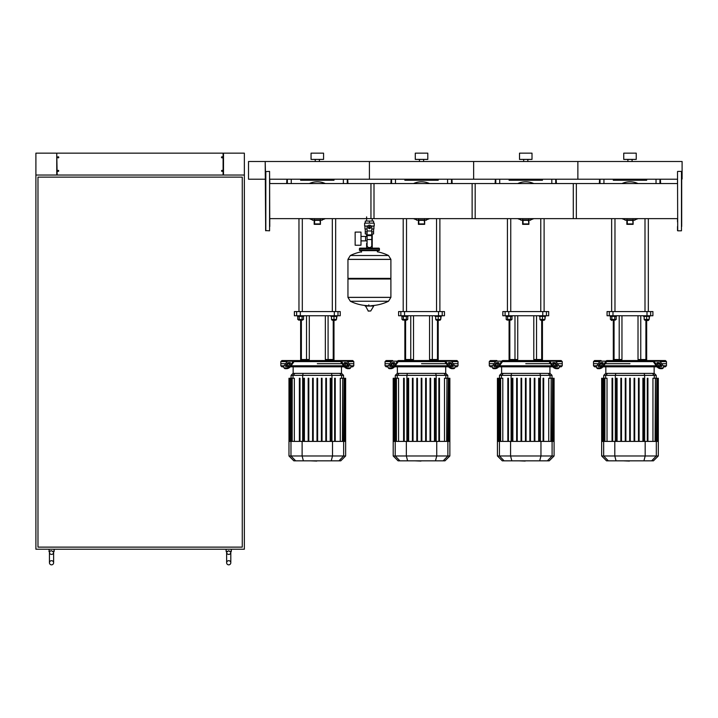 <?xml version="1.0" encoding="UTF-8"?>
<svg xmlns="http://www.w3.org/2000/svg" width="718" height="718" viewBox="0 0 718 718"><rect width="100%" height="100%" fill="white"/><g stroke="black" fill="none" stroke-linecap="round" stroke-linejoin="round"><path stroke-width="1.08" d="M221.997 171.387A0.521 0.521 0 0 1 221.997 170.354A0.521 0.521 0 0 1 222.571 170.875A0.521 0.521 0 0 1 221.997 171.387L221.997 170.354M222.095 170.354L222.095 171.387M221.997 156.802A0.521 0.521 0 0 0 221.997 157.843L221.997 156.802A0.521 0.521 0 0 1 222.095 156.802L222.095 157.843A0.521 0.521 0 0 1 221.997 157.843M222.095 157.843A0.521 0.521 0 0 0 222.571 157.323A0.521 0.521 0 0 0 222.095 156.802M58.257 171.387A0.521 0.521 0 0 0 58.257 170.354L58.257 171.387A0.521 0.521 0 0 1 58.149 171.387L58.149 170.354A0.521 0.521 0 0 1 58.257 170.354M58.149 170.354A0.521 0.521 0 0 0 58.149 171.387M58.257 156.802A0.521 0.521 0 0 1 58.257 157.843A0.521 0.521 0 0 1 57.682 157.323A0.521 0.521 0 0 1 58.257 156.802L58.257 157.843M58.149 157.843L58.149 156.802M223.504 153.158L223.504 175.039L244.353 175.039L244.353 549.216L35.9 549.216L35.9 175.039L56.749 175.039L56.749 153.158L57.162 175.039L223.092 175.039L223.092 153.158L244.353 153.158L244.353 175.039L35.9 175.039L35.9 153.158L56.749 153.158M57.162 153.158L223.092 153.158M228.719 560.677A2.082 2.082 0 0 0 226.637 562.759A2.082 2.082 0 0 0 228.719 564.842A2.082 2.082 0 0 0 230.801 562.759A2.082 2.082 0 0 0 228.719 560.677A2.082 2.082 0 0 0 226.637 562.759A2.082 2.082 0 0 0 228.719 564.842A2.082 2.082 0 0 0 230.801 562.759L230.801 552.339A2.082 2.082 0 0 1 228.719 554.422A2.082 2.082 0 0 1 226.637 552.205L228.719 550.733L230.801 552.205A2.082 2.082 0 0 1 230.801 552.339A2.082 2.082 0 0 0 230.801 552.205L230.281 551.298L230.801 552.205L231.322 551.298L231.322 549.216M228.719 554.422A2.082 2.082 0 0 1 226.637 552.339L226.637 562.759M51.534 560.677A2.082 2.082 0 0 0 49.452 562.759A2.082 2.082 0 0 0 51.534 564.842A2.082 2.082 0 0 0 53.617 562.759A2.082 2.082 0 0 0 51.534 560.677A2.082 2.082 0 0 0 49.452 562.759A2.082 2.082 0 0 0 51.534 564.842A2.082 2.082 0 0 0 53.617 562.759L53.617 552.339A2.082 2.082 0 0 1 51.534 554.422A2.082 2.082 0 0 1 49.452 552.205L49.964 551.298M51.534 554.422A2.082 2.082 0 0 1 49.452 552.339L49.452 562.759M48.932 549.216L49.452 552.205L48.932 551.298L51.534 550.733L53.617 552.205A2.082 2.082 0 0 1 53.617 552.339A2.082 2.082 0 0 0 53.617 552.205L53.096 551.298L53.617 552.205L54.137 551.298L54.137 549.216M227.157 551.298L226.116 551.298L226.116 549.216M37.982 547.125L37.982 177.122L242.271 177.122L242.271 547.125L37.982 547.125M370.955 218.64L370.955 183.557L475.181 183.557L475.181 218.64L372.229 218.64L372.229 221.054M372.229 233.978L372.229 243.357L371.771 243.357L372.229 243.357L372.229 248.15M366.62 216.881L366.62 221.054M366.62 233.978L366.62 236.446M367.077 243.357L366.62 243.357L367.077 243.357M360.992 240.889L367.077 240.889M360.992 236.446L365.579 236.446L365.579 240.889L365.579 236.446L367.077 236.446M355.15 238.672L355.15 245.233L360.992 245.233L360.992 232.102L355.15 232.102L355.15 238.672M367.589 226.053L364.627 226.053L364.627 223.136L374.213 223.136L374.213 226.053L371.26 226.053M373.593 228.979L373.593 231.896L371.771 231.896M368.585 227.516A0.835 0.835 0 0 0 369.42 228.351A0.835 0.835 0 0 0 370.255 227.516A0.835 0.835 0 0 0 369.42 226.682A0.835 0.835 0 0 0 368.585 227.516M368.801 227.516A0.628 0.628 0 0 1 369.42 226.888A0.628 0.628 0 0 1 370.048 227.516A0.628 0.628 0 0 1 369.42 228.144A0.628 0.628 0 0 1 368.801 227.516M370.461 228.118L369.42 228.719L368.379 228.118L368.379 226.915L369.42 226.314L370.461 226.915L370.461 228.118M371.771 239.534L371.771 245.439A2.082 2.082 0 0 1 369.68 247.53L369.16 247.53A2.082 2.082 0 0 1 367.077 245.439L367.077 239.534L371.771 239.534L371.771 227.516A2.342 2.342 0 0 0 369.42 225.174A2.342 2.342 0 0 0 367.077 227.516L367.077 239.534M367.077 233.978L365.274 233.978L365.256 231.896L367.077 231.896M373.575 231.896L373.575 233.978L371.771 233.978M367.077 228.979L364.941 228.979L364.941 226.053M373.907 226.053L373.907 228.979L371.771 228.979M365.274 223.136L365.274 221.054L373.575 221.054L373.575 223.136M369.42 223.136L369.42 221.054M390.897 259.351L347.952 259.351L390.897 259.413L347.952 259.413L347.952 278.378L390.897 278.378L390.897 259.351L388.51 255.518L350.339 255.518L388.51 255.518A43.152 43.152 0 0 0 377.345 251.803L377.345 250.654L378.799 250.654A0.628 0.628 0 0 0 379.427 250.026L379.427 248.778A0.628 0.628 0 0 0 378.799 248.15L360.041 248.15A0.628 0.628 0 0 0 359.413 248.778L379.427 248.778M361.504 252.117L361.504 250.654L360.041 250.654L378.799 250.654M390.269 278.378L390.897 279.006L390.897 297.351L347.952 297.351L390.897 297.351L388.51 301.237L369.42 301.237L388.51 301.237A43.152 43.152 0 0 1 371.547 305.635M390.897 279.006L347.952 279.006L347.952 297.405L390.897 297.405M367.302 305.635A43.152 43.152 0 0 1 350.339 301.237L369.42 301.237M368.801 304.854L368.801 305.635M365.345 305.635L368.316 311.109L370.748 310.975L373.719 306.03L365.345 305.635M347.952 279.006L348.58 278.378M366.62 248.15L366.62 243.357M360.669 248.778A0.628 0.628 0 0 0 360.041 248.15M378.18 248.778A0.628 0.628 0 0 1 378.799 248.15M379.427 250.026L359.413 250.026A0.628 0.628 0 0 0 360.041 250.654M265.193 179.213L248.518 179.213L248.518 161.496L265.193 161.496L265.615 178.585M677.514 171.602L677.72 230.801L677.514 171.602M681.472 171.396L681.472 230.801L681.472 171.396L677.72 171.396M681.687 226.502L681.687 193.151M681.687 189.229L681.687 180.281M681.687 223.612L681.687 178.585M681.687 177.992L681.687 175.695M677.514 180.281L677.514 183.557L573.287 183.557L573.287 218.64L677.514 218.64L677.514 221.916M677.514 226.502L677.514 230.595M269.78 226.502L269.573 171.396L269.573 230.801L265.615 230.595L265.615 171.602L269.573 171.396M265.615 223.612L265.193 161.496L682.1 161.496L682.1 179.006M576.348 183.557L576.348 218.64L472.121 218.64L472.121 183.557L576.348 183.557M269.78 180.281L269.78 183.557L374.006 183.557L374.006 218.64L269.78 218.64L269.78 221.916M621.985 183.557A19.278 19.278 0 0 1 629.991 181.816A19.278 19.278 0 0 0 621.985 183.557A19.278 19.278 0 0 1 637.997 183.557M621.985 218.64A19.278 19.278 0 0 0 624.983 219.717A19.278 19.278 0 0 1 621.985 218.64M634.99 219.717A19.278 19.278 0 0 0 637.997 218.64M632.693 223.926L627.281 223.926L627.281 220.336L632.693 220.336L633.114 224.339L633.114 219.914L632.693 220.336M626.859 218.64L626.859 224.339L627.281 223.926M626.859 224.339L633.114 224.339M633.114 218.64L633.114 219.914L626.859 219.914L627.281 220.336M626.859 220.175L625.091 220.175L626.859 220.175M633.114 220.175L634.883 220.175L633.114 220.175M517.759 183.557A19.278 19.278 0 0 1 525.764 181.816A19.278 19.278 0 0 0 517.759 183.557A19.278 19.278 0 0 1 533.77 183.557M517.759 218.64A19.278 19.278 0 0 0 520.756 219.717A19.278 19.278 0 0 1 517.759 218.64M530.764 219.717A19.278 19.278 0 0 0 533.77 218.64M528.466 223.926L523.054 223.926L523.054 220.336L528.466 220.336L528.888 224.339L528.888 219.914L528.466 220.336M522.632 218.64L522.632 224.339L523.054 223.926M522.632 224.339L528.888 224.339M528.888 218.64L528.888 219.914L522.632 219.914L523.054 220.336M522.632 220.175L520.864 220.175L522.632 220.175M528.888 220.175L530.656 220.175L528.888 220.175M429.543 183.557A19.278 19.278 0 0 0 413.532 183.557A19.278 19.278 0 0 1 421.538 181.816M413.532 218.64A19.278 19.278 0 0 0 416.53 219.717A19.278 19.278 0 0 1 413.532 218.64M426.537 219.717A19.278 19.278 0 0 0 429.543 218.64M424.248 223.926L418.827 223.926L418.827 220.336L424.248 220.336L424.661 224.339L424.661 219.914L424.248 220.336M418.406 218.64L418.406 224.339L418.827 223.926M418.406 224.339L424.661 224.339M424.661 218.64L424.661 219.914L418.406 219.914L418.827 220.336M418.406 220.175L416.637 220.175L418.406 220.175M424.661 220.175L426.438 220.175L424.661 220.175M325.317 218.64A19.278 19.278 0 0 1 322.31 219.717A19.278 19.278 0 0 0 325.317 218.64M317.311 181.816A19.278 19.278 0 0 1 325.317 183.557A19.278 19.278 0 0 0 309.305 183.557A19.278 19.278 0 0 1 317.311 181.816M309.305 218.64A19.278 19.278 0 0 0 312.303 219.717A19.278 19.278 0 0 1 309.305 218.64M320.022 223.926L314.601 223.926L314.601 220.336L320.022 220.336L320.434 224.339L320.434 219.914L320.022 220.336M314.179 218.64L314.179 224.339L314.601 223.926M314.179 224.339L320.434 224.339M320.434 218.64L320.434 219.914L314.179 219.914L314.601 220.336M314.179 220.175L312.411 220.175L314.179 220.175M320.434 220.175L322.211 220.175L320.434 220.175M265.615 226.502L265.615 230.595M636.642 460.83L633.222 460.83M632.881 460.83L630.942 460.83M629.417 460.83L630.7 460.83M629.417 461.082L623.08 460.83M532.415 460.83L529.004 460.83M528.654 460.83L526.716 460.83M525.19 460.83L526.473 460.83M525.19 461.082L518.854 460.83M428.188 460.83L424.778 460.83M424.428 460.83L422.489 460.83M420.972 460.83L422.247 460.83M420.972 461.082L414.627 460.83M323.962 460.83L320.551 460.83M320.201 460.83L318.262 460.83M316.746 460.83L318.02 460.83M316.746 461.082L310.409 460.83M660.201 361.603L666.466 361.603L666.466 363.694L661.682 363.694L666.466 363.694L666.466 365.776L663.154 365.776M607.311 361.603L607.015 361.603A1.041 0.736 90 0 0 606.495 361.908L603.273 366.458L602.752 365.722L605.974 361.172A2.082 1.472 -90 0 1 607.015 360.562L608.047 360.562L607.311 361.603L652.662 361.603L651.926 360.562L665.424 360.562L666.466 361.603M629.991 363.694L605.238 363.694L629.991 363.694M657.257 363.694L659.025 363.694L657.257 363.694M657.257 362.644L658.729 362.644A1.041 0.521 -144.7 0 1 659.986 363.389L661.637 365.722A1.041 0.521 -144.7 0 1 661.754 366.324A1.041 0.521 -144.7 0 1 661.422 366.458L659.95 366.458A1.041 0.521 -144.7 0 1 658.693 365.722L657.042 363.389A1.041 0.521 -144.7 0 1 656.925 362.787A1.041 0.521 -144.7 0 1 657.257 362.644L656.907 363.137M661.637 365.722L661.116 366.458L659.465 364.125A1.041 0.521 35.3 0 0 658.209 363.389L657.042 363.389M601.244 362.644L602.716 362.644A1.041 0.521 144.7 0 1 603.048 362.787A1.041 0.521 144.7 0 1 602.932 363.389L601.765 363.389A1.041 0.521 -35.3 0 0 600.508 364.125L598.857 366.458L598.336 365.722L599.988 363.389A1.041 0.521 144.7 0 1 601.244 362.644L601.765 363.389M602.932 363.389L601.28 365.722A1.041 0.521 144.7 0 1 600.024 366.458L598.552 366.458A1.041 0.521 144.7 0 1 598.22 366.324A1.041 0.521 144.7 0 1 598.336 365.722M652.958 361.603A1.041 0.736 -90 0 1 653.479 361.908A1.041 0.736 -90 0 0 652.958 361.603L652.662 361.603M656.701 366.458A3.123 1.562 35.3 0 0 660.47 368.666L661.942 368.666A3.123 1.562 35.3 0 0 662.938 368.262L663.459 367.526A3.123 1.562 -144.7 0 0 663.118 365.722L659.896 361.172A2.082 1.472 -90 0 0 658.855 360.562L652.958 360.562A2.082 1.472 90 0 1 653.999 361.172L657.221 365.722L656.701 366.458L653.479 361.908M660.47 368.666L660.991 367.93A3.123 1.562 -144.7 0 1 657.221 365.722M660.991 367.93L662.463 367.93L661.942 368.666M662.938 368.262L663.459 367.526A3.123 1.562 -144.7 0 1 662.463 367.93M596.82 365.776L593.508 365.776L593.508 363.694L598.3 363.694L593.508 363.694L593.508 361.603L594.549 360.562L601.119 360.562A2.082 1.472 90 0 0 600.077 361.172L596.855 365.722A3.123 1.562 144.7 0 0 596.514 367.526L597.035 368.262A3.123 1.562 -35.3 0 0 598.031 368.666L599.503 368.666A3.123 1.562 -35.3 0 0 603.273 366.458M598.031 368.666L597.511 367.93A3.123 1.562 144.7 0 1 596.514 367.526L597.035 368.262M597.511 367.93L598.983 367.93L599.503 368.666M602.752 365.722A3.123 1.562 144.7 0 1 598.983 367.93M651.926 360.562L608.047 360.562M593.508 361.603L599.772 361.603M600.957 363.694L602.716 363.694L600.957 363.694M660.632 365.776L658.729 365.776M656.216 365.776L603.757 365.776M601.244 365.776L599.342 365.776M593.508 365.776L594.549 366.817L596.38 366.817M602.994 366.817L656.979 366.817M663.603 366.817L665.424 366.817L666.466 365.776M607.545 373.405L605.687 373.405L603.739 375.343L656.234 375.343L654.286 373.405L607.545 373.405L605.669 375.343L605.669 378.26M630.296 378.26L630.296 441.399L630.296 378.26L629.677 378.26L629.677 441.399M638.49 378.26L638.49 441.399L638.49 378.26L639.11 378.26L639.11 441.399L639.11 378.26M604.87 441.399L604.87 378.26L607.024 378.26L607.024 441.399M617.076 441.399L617.076 378.26L616.457 378.26L616.457 441.399M612.05 441.399L612.05 378.26L612.669 378.26L612.669 441.399M625.89 441.399L625.89 378.26L625.27 378.26L625.27 441.399M621.483 441.399L621.483 378.26L620.864 378.26L620.864 441.399M658.316 455.975L601.657 455.975L606.513 460.83L653.461 460.83L658.316 455.975L658.316 441.399L601.657 441.399L601.657 378.26M602.635 441.399L602.635 378.26L603.488 378.26L603.174 441.399M602.142 441.399L602.142 378.26L602.33 441.399M604.556 441.399L604.556 378.26L603.488 378.26L603.488 441.399M634.703 441.399L634.703 378.26L634.084 378.26L634.084 441.399M647.923 441.399L647.923 378.26L647.304 378.26L647.304 441.399M643.516 441.399L643.516 378.26L642.897 378.26L642.897 441.399M652.949 441.399L652.949 378.26L656.799 378.26L656.494 441.399M655.417 441.399L655.417 378.26L655.103 441.399M656.799 441.399L656.799 378.26L658.146 378.26L657.841 441.399M657.652 441.399L657.652 378.26L657.338 441.399M658.146 378.26L658.146 441.399M555.974 361.603L562.239 361.603L562.239 363.694L557.455 363.694L562.239 363.694L562.239 365.776L558.927 365.776M503.085 361.603L502.788 361.603A1.041 0.736 90 0 0 502.268 361.908L499.055 366.458L498.525 365.722L501.747 361.172A2.082 1.472 -90 0 1 502.788 360.562L503.83 360.562L503.085 361.603L548.435 361.603L547.699 360.562L561.198 360.562L562.239 361.603M525.764 363.694L550.518 363.694L525.764 363.694M553.031 363.694L554.799 363.694L553.031 363.694M553.031 362.644L554.502 362.644A1.041 0.521 -144.7 0 1 555.759 363.389L557.41 365.722A1.041 0.521 -144.7 0 1 557.527 366.324A1.041 0.521 -144.7 0 1 557.195 366.458L555.723 366.458A1.041 0.521 -144.7 0 1 554.467 365.722L552.815 363.389A1.041 0.521 -144.7 0 1 552.698 362.787A1.041 0.521 -144.7 0 1 553.031 362.644L552.68 363.137M557.41 365.722L556.89 366.458L555.238 364.125A1.041 0.521 35.3 0 0 553.982 363.389L552.815 363.389M497.018 362.644L498.489 362.644A1.041 0.521 144.7 0 1 498.822 362.787A1.041 0.521 144.7 0 1 498.705 363.389L497.538 363.389A1.041 0.521 -35.3 0 0 496.282 364.125L494.63 366.458L494.11 365.722L495.761 363.389A1.041 0.521 144.7 0 1 497.018 362.644L497.538 363.389M498.705 363.389L497.053 365.722A1.041 0.521 144.7 0 1 495.797 366.458L494.325 366.458A1.041 0.521 144.7 0 1 493.993 366.324A1.041 0.521 144.7 0 1 494.11 365.722M548.731 361.603A1.041 0.736 -90 0 1 549.252 361.908A1.041 0.736 -90 0 0 548.731 361.603L548.435 361.603M552.474 366.458A3.123 1.562 35.3 0 0 556.244 368.666L557.724 368.666A3.123 1.562 35.3 0 0 558.712 368.262L559.232 367.526A3.123 1.562 -144.7 0 0 558.891 365.722L555.669 361.172A2.082 1.472 -90 0 0 554.628 360.562L548.731 360.562A2.082 1.472 90 0 1 549.773 361.172L552.995 365.722L552.474 366.458L549.252 361.908M556.244 368.666L556.764 367.93A3.123 1.562 -144.7 0 1 552.995 365.722M556.764 367.93L558.245 367.93L557.724 368.666M558.712 368.262L559.232 367.526A3.123 1.562 -144.7 0 1 558.245 367.93M492.602 365.776L489.281 365.776L489.281 363.694L494.074 363.694L489.281 363.694L489.281 361.603L490.322 360.562L496.892 360.562A2.082 1.472 90 0 0 495.851 361.172L492.638 365.722A3.123 1.562 144.7 0 0 492.288 367.526L492.817 368.262A3.123 1.562 -35.3 0 0 493.805 368.666L495.276 368.666A3.123 1.562 -35.3 0 0 499.055 366.458M493.805 368.666L493.284 367.93A3.123 1.562 144.7 0 1 492.288 367.526L492.817 368.262M493.284 367.93L494.756 367.93L495.276 368.666M498.525 365.722A3.123 1.562 144.7 0 1 494.756 367.93M547.699 360.562L503.83 360.562M489.281 361.603L495.546 361.603M496.73 363.694L498.489 363.694L496.73 363.694M556.405 365.776L554.502 365.776M551.989 365.776L499.531 365.776M497.018 365.776L495.115 365.776M489.281 365.776L490.322 366.817L492.153 366.817M498.768 366.817L552.752 366.817M559.376 366.817L561.198 366.817L562.239 365.776M503.318 373.405L501.46 373.405L499.522 375.343L552.007 375.343L550.06 373.405L503.318 373.405L501.442 375.343L501.442 378.26M529.857 378.26L529.857 441.399L529.857 378.26L530.476 378.26L530.476 441.399L530.476 378.26M534.264 378.26L534.264 441.399L534.264 378.26L534.883 378.26L534.883 441.399L534.883 378.26M500.643 441.399L500.643 378.26L502.797 378.26L502.797 441.399M512.858 441.399L512.858 378.26L512.23 378.26L512.23 441.399M507.823 441.399L507.823 378.26L508.452 378.26L508.452 441.399M521.663 441.399L521.663 378.26L521.044 378.26L521.044 441.399M517.256 441.399L517.256 378.26L516.637 378.26L516.637 441.399M525.45 441.399L525.45 378.26L526.07 378.26L526.07 441.399M554.09 455.975L497.43 455.975L502.286 460.83L549.234 460.83L554.09 455.975L554.09 441.399L497.43 441.399L497.43 378.26M498.409 441.399L498.409 378.26L499.261 378.26L498.947 441.399M497.915 441.399L497.915 378.26L498.104 441.399M500.329 441.399L500.329 378.26L499.261 378.26L499.261 441.399M543.697 441.399L543.697 378.26L543.077 378.26L543.077 441.399L543.077 378.26M539.29 441.399L539.29 378.26L538.671 378.26L538.671 441.399M548.723 441.399L548.723 378.26L552.573 378.26L552.268 441.399M551.191 441.399L551.191 378.26L550.877 441.399M552.573 441.399L552.573 378.26L553.928 378.26L553.614 441.399M553.425 441.399L553.425 378.26L553.111 441.399M553.928 378.26L553.928 441.399M451.748 361.603L458.012 361.603L458.012 363.694L453.229 363.694L458.012 363.694L458.012 365.776L454.7 365.776M398.858 361.603L398.562 361.603A1.041 0.736 90 0 0 398.041 361.908L394.828 366.458L394.308 365.722L397.521 361.172A2.082 1.472 -90 0 1 398.562 360.562L399.603 360.562L398.858 361.603L444.209 361.603L443.473 360.562L444.505 360.562A2.082 1.472 90 0 1 445.555 361.172L448.768 365.722L448.247 366.458L445.025 361.908A1.041 0.736 -90 0 0 444.505 361.603A1.041 0.736 -90 0 1 445.025 361.908M421.538 363.694L446.291 363.694L421.538 363.694M448.804 363.694L450.572 363.694L448.804 363.694M448.804 362.644L450.276 362.644A1.041 0.521 -144.7 0 1 451.532 363.389L453.193 365.722A1.041 0.521 -144.7 0 1 453.3 366.324A1.041 0.521 -144.7 0 1 452.977 366.458L451.496 366.458A1.041 0.521 -144.7 0 1 450.24 365.722L448.588 363.389A1.041 0.521 -144.7 0 1 448.472 362.787A1.041 0.521 -144.7 0 1 448.804 362.644L448.454 363.137M453.193 365.722L452.672 366.458L451.012 364.125A1.041 0.521 35.3 0 0 449.755 363.389L448.588 363.389M392.791 362.644L394.263 362.644A1.041 0.521 144.7 0 1 394.595 362.787A1.041 0.521 144.7 0 1 394.487 363.389L393.311 363.389A1.041 0.521 -35.3 0 0 392.055 364.125L390.404 366.458L389.883 365.722L391.534 363.389A1.041 0.521 144.7 0 1 392.791 362.644L393.311 363.389M394.487 363.389L392.827 365.722A1.041 0.521 144.7 0 1 391.57 366.458L390.098 366.458A1.041 0.521 144.7 0 1 389.766 366.324A1.041 0.521 144.7 0 1 389.883 365.722M454.485 368.262L455.006 367.526A3.123 1.562 -144.7 0 1 454.018 367.93L453.498 368.666A3.123 1.562 35.3 0 0 454.485 368.262L455.006 367.526A3.123 1.562 -144.7 0 0 454.665 365.722L451.442 361.172A2.082 1.472 -90 0 0 450.401 360.562L444.505 360.562M448.247 366.458A3.123 1.562 35.3 0 0 452.017 368.666L452.537 367.93A3.123 1.562 -144.7 0 1 448.768 365.722M452.537 367.93L454.018 367.93M452.017 368.666L453.498 368.666M388.375 365.776L385.054 365.776L385.054 363.694L389.847 363.694L385.054 363.694L385.054 361.603L386.096 360.562L392.665 360.562A2.082 1.472 90 0 0 391.624 361.172L388.411 365.722A3.123 1.562 144.7 0 0 388.07 367.526L388.591 368.262A3.123 1.562 -35.3 0 0 389.578 368.666L391.05 368.666A3.123 1.562 -35.3 0 0 394.828 366.458M389.578 368.666L389.057 367.93A3.123 1.562 144.7 0 1 388.07 367.526M389.057 367.93L390.529 367.93L391.05 368.666M394.308 365.722A3.123 1.562 144.7 0 1 390.529 367.93M443.473 360.562L399.603 360.562M458.012 361.603L456.971 360.562L449.369 360.562M385.054 361.603L391.319 361.603M392.504 363.694L394.263 363.694L392.504 363.694M452.187 365.776L450.276 365.776M447.763 365.776L395.313 365.776M392.791 365.776L390.888 365.776M385.054 365.776L386.096 366.817L387.926 366.817M394.541 366.817L448.526 366.817M455.149 366.817L456.971 366.817L458.012 365.776M399.091 373.405L397.233 373.405L395.295 375.343L447.781 375.343L445.833 373.405L399.091 373.405L397.216 375.343L397.216 378.26M421.852 378.26L421.852 441.399L421.852 378.26L421.224 378.26L421.224 441.399M425.63 378.26L425.63 441.399L425.63 378.26L426.259 378.26L426.259 441.399M430.665 378.26L430.665 441.399L430.665 378.26L430.037 378.26L430.037 441.399M434.444 378.26L434.444 441.399L434.444 378.26L435.072 378.26L435.072 441.399L435.072 378.26M396.417 441.399L396.417 378.26L398.571 378.26L398.571 441.399M408.632 441.399L408.632 378.26L408.004 378.26L408.004 441.399M403.597 441.399L403.597 378.26L404.225 378.26L404.225 441.399M417.445 441.399L417.445 378.26L416.817 378.26L416.817 441.399M413.038 441.399L413.038 378.26L412.41 378.26L412.41 441.399M449.863 455.975L393.204 455.975L398.068 460.83L445.007 460.83L449.863 455.975L449.863 441.399L393.204 441.399L393.204 378.26M394.191 441.399L394.191 378.26L395.035 378.26L394.721 441.399M393.688 441.399L393.688 378.26L393.877 441.399M396.103 441.399L396.103 378.26L395.035 378.26L395.035 441.399M439.479 441.399L439.479 378.26L438.851 378.26L438.851 441.399L438.851 378.26M444.496 441.399L444.496 378.26L448.355 378.26L448.041 441.399M446.964 441.399L446.964 378.26L446.65 441.399M448.355 441.399L448.355 378.26L449.701 378.26L449.387 441.399M449.199 441.399L449.199 378.26L448.885 441.399M449.701 378.26L449.701 441.399M347.53 361.603L353.786 361.603L353.786 363.694L349.002 363.694L353.786 363.694L353.786 365.776L350.474 365.776M294.631 361.603L294.335 361.603A1.041 0.736 90 0 0 293.815 361.908L290.602 366.458L290.081 365.722L293.294 361.172A2.082 1.472 -90 0 1 294.335 360.562L295.376 360.562L294.631 361.603L339.991 361.603L339.246 360.562L352.744 360.562L353.786 361.603M317.311 363.694L342.064 363.694L317.311 363.694M344.577 363.694L346.345 363.694L344.577 363.694M344.577 362.644L346.049 362.644A1.041 0.521 -144.7 0 1 347.315 363.389L348.966 365.722A1.041 0.521 -144.7 0 1 349.074 366.324A1.041 0.521 -144.7 0 1 348.751 366.458L347.27 366.458A1.041 0.521 -144.7 0 1 346.013 365.722L344.362 363.389A1.041 0.521 -144.7 0 1 344.245 362.787A1.041 0.521 -144.7 0 1 344.577 362.644L344.227 363.137M348.966 365.722L348.445 366.458L346.785 364.125A1.041 0.521 35.3 0 0 345.529 363.389L344.362 363.389M288.564 362.644L290.045 362.644A1.041 0.521 144.7 0 1 290.368 362.787A1.041 0.521 144.7 0 1 290.26 363.389L289.085 363.389A1.041 0.521 -35.3 0 0 287.828 364.125L286.177 366.458L285.656 365.722L287.308 363.389A1.041 0.521 144.7 0 1 288.564 362.644L289.085 363.389M290.26 363.389L288.6 365.722A1.041 0.521 144.7 0 1 287.344 366.458L285.872 366.458A1.041 0.521 144.7 0 1 285.54 366.324A1.041 0.521 144.7 0 1 285.656 365.722M340.287 361.603A1.041 0.736 -90 0 1 340.808 361.908A1.041 0.736 -90 0 0 340.287 361.603L339.991 361.603M350.258 368.262L350.779 367.526A3.123 1.562 -144.7 0 1 349.792 367.93L349.271 368.666A3.123 1.562 35.3 0 0 350.258 368.262L350.779 367.526A3.123 1.562 -144.7 0 0 350.438 365.722L347.225 361.172A2.082 1.472 -90 0 0 346.175 360.562L340.287 360.562A2.082 1.472 90 0 1 341.328 361.172L344.541 365.722L344.021 366.458L340.808 361.908M344.021 366.458A3.123 1.562 35.3 0 0 347.79 368.666L348.32 367.93A3.123 1.562 -144.7 0 1 344.541 365.722M348.32 367.93L349.792 367.93M347.79 368.666L349.271 368.666M294.335 360.562L288.439 360.562A2.082 1.472 90 0 0 287.397 361.172L284.184 365.722A3.123 1.562 144.7 0 0 283.843 367.526L284.364 368.262A3.123 1.562 -35.3 0 0 285.351 368.666L286.823 368.666A3.123 1.562 -35.3 0 0 290.602 366.458M285.351 368.666L284.831 367.93A3.123 1.562 144.7 0 1 283.843 367.526L284.364 368.262M284.831 367.93L286.303 367.93L286.823 368.666M290.081 365.722A3.123 1.562 144.7 0 1 286.303 367.93M289.48 360.562L281.869 360.562L280.828 361.603L287.092 361.603M339.246 360.562L295.376 360.562M284.149 365.776L280.828 365.776L280.828 363.694L285.62 363.694L280.828 363.694L280.828 361.603M288.277 363.694L290.045 363.694L288.277 363.694M347.961 365.776L346.058 365.776M343.536 365.776L291.086 365.776M288.564 365.776L286.661 365.776M280.828 365.776L281.869 366.817L283.7 366.817M290.314 366.817L344.299 366.817M350.923 366.817L352.744 366.817L353.786 365.776M294.865 373.405L293.007 373.405L291.068 375.343L343.554 375.343L341.615 373.405L294.865 373.405L292.989 375.343L292.989 378.26M292.19 441.399L292.19 378.26L294.344 378.26L294.344 441.399M304.405 441.399L304.405 378.26L303.777 378.26L303.777 441.399M299.37 441.399L299.37 378.26L299.998 378.26L299.998 441.399M313.219 441.399L313.219 378.26L312.59 378.26L312.59 441.399M308.812 441.399L308.812 378.26L308.184 378.26L308.184 441.399M316.997 441.399L316.997 378.26L317.625 378.26L317.625 441.399M345.636 455.975L288.977 455.975L293.841 460.83L340.781 460.83L345.636 455.975L345.636 441.399L288.977 441.399L288.977 378.26M289.964 441.399L289.964 378.26L290.808 378.26L290.494 441.399M289.462 441.399L289.462 378.26L289.65 441.399M291.876 441.399L291.876 378.26L290.808 378.26L290.808 441.399M326.439 441.399L326.439 378.26L325.81 378.26L325.81 441.399M322.032 441.399L322.032 378.26L321.404 378.26L321.404 441.399M335.252 441.399L335.252 378.26L334.624 378.26L334.624 441.399M330.845 441.399L330.845 378.26L330.217 378.26L330.217 441.399M340.269 441.399L340.269 378.26L344.128 378.26L343.814 441.399M342.737 441.399L342.737 378.26L342.432 441.399M344.128 441.399L344.128 378.26L345.475 378.26L345.161 441.399M344.972 441.399L344.972 378.26L344.658 441.399M345.475 378.26L345.475 441.399M619.203 360.562L619.203 359.521L621.959 359.521L621.959 315.749L621.959 359.521L613.307 359.521L613.307 320.497M646.667 360.562L646.667 359.521L638.015 359.521L638.015 315.749L638.015 359.521L640.77 359.521L640.77 315.749M514.985 360.562L514.985 359.521L517.732 359.521L517.732 315.749L517.732 359.521L509.089 359.521L509.089 320.497M542.44 360.562L542.44 359.521L533.788 359.521L533.788 315.749L533.788 359.521L536.543 359.521L536.543 315.749M410.759 360.562L410.759 359.521L413.514 359.521L413.514 315.749L413.514 359.521L404.862 359.521L404.862 320.497M438.213 360.562L438.213 359.521L429.561 359.521L429.561 315.749L429.561 359.521L432.317 359.521L432.317 315.749M306.532 360.562L306.532 359.521L309.287 359.521L309.287 315.749L309.287 359.521L300.636 359.521L300.636 320.497M333.987 360.562L333.987 359.521L325.335 359.521L325.335 315.749L325.335 359.521L328.09 359.521L328.09 315.749M619.203 315.749L619.203 359.521L613.307 359.521L613.307 360.562M648.749 319.456L648.749 320.084L644.576 320.084L646.667 320.497L646.667 359.521L640.77 359.521L640.77 360.562M646.99 315.749L650.661 315.749L650.661 311.576L646.99 311.576L646.99 315.749L612.984 315.749L612.984 311.576L646.99 311.576M650.661 311.576L652.913 311.576L652.913 315.749L650.661 315.749M609.313 315.749L607.06 315.749L607.06 311.576L609.313 311.576L609.313 315.749L612.984 315.749M612.984 311.576L609.313 311.576M514.985 315.749L514.985 359.521L509.089 359.521L509.089 360.562M544.522 319.456L544.522 320.084L540.349 320.084L542.44 320.497L542.44 359.521L536.543 359.521L536.543 360.562M542.763 315.749L546.434 315.749L546.434 311.576L542.763 311.576L542.763 315.749L508.757 315.749L508.757 311.576L542.763 311.576M546.434 311.576L548.687 311.576L548.687 315.749L546.434 315.749M505.086 315.749L502.833 315.749L502.833 311.576L505.086 311.576L505.086 315.749L508.757 315.749M508.757 311.576L505.086 311.576M410.759 315.749L410.759 359.521L404.862 359.521L404.862 360.562M440.296 319.456L440.296 320.084L436.131 320.084L438.213 320.497L438.213 359.521L432.317 359.521L432.317 360.562M438.536 315.749L442.207 315.749L442.207 311.576L438.536 311.576L438.536 315.749L404.53 315.749L404.53 311.576L438.536 311.576M442.207 311.576L444.469 311.576L444.469 315.749L442.207 315.749M400.859 315.749L398.607 315.749L398.607 311.576L400.859 311.576L400.859 315.749L404.53 315.749M404.53 311.576L400.859 311.576M306.532 315.749L306.532 359.521L300.636 359.521L300.636 360.562M336.069 319.456L336.069 320.084L331.904 320.084L333.987 320.497L333.987 359.521L328.09 359.521L328.09 360.562M334.31 315.749L337.981 315.749L337.981 311.576L334.31 311.576L334.31 315.749L300.312 315.749L300.312 311.576L334.31 311.576M337.981 311.576L340.242 311.576L340.242 315.749L337.981 315.749M296.642 315.749L294.38 315.749L294.38 311.576L296.642 311.576L296.642 315.749L300.312 315.749M300.312 311.576L296.642 311.576M649.162 316.369L649.162 319.456L649.548 316.369M611.646 218.64L611.646 311.576M614.976 218.64L614.976 311.576M616.439 315.749L616.439 316.369L610.183 316.369L610.183 315.749M615.398 319.456L615.398 320.084L611.224 320.084L611.224 319.456M611.646 320.497L611.224 320.084L615.398 320.084M611.871 316.369L611.871 319.456L616.197 319.456L616.197 316.369M614.752 316.369L614.752 319.456M610.426 316.369L610.426 319.456L611.871 319.456M643.534 315.749L643.534 316.369L649.79 316.369L649.79 315.749M646.667 320.497L648.327 320.497M644.163 316.369L644.163 319.456L649.162 319.456M646.667 316.369L646.667 319.456M544.935 316.369L544.935 319.456L545.33 316.369M507.42 218.64L507.42 311.576M510.749 218.64L510.749 311.576M512.212 315.749L512.212 316.369L505.957 316.369L505.957 315.749M511.171 319.456L511.171 320.084L506.998 320.084L506.998 319.456M506.998 320.084L511.171 320.084M507.644 316.369L507.644 319.456L511.97 319.456L511.97 316.369M510.525 316.369L510.525 319.456M506.199 316.369L506.199 319.456L507.644 319.456M539.308 315.749L539.308 316.369L545.563 316.369L545.563 315.749M542.44 320.497L544.522 320.084M539.936 316.369L539.936 319.456L544.935 319.456M542.44 316.369L542.44 319.456M440.717 316.369L440.717 319.456L441.103 316.369M403.193 218.64L403.193 311.576M406.523 218.64L406.523 311.576M407.986 315.749L407.986 316.369L401.73 316.369L401.73 315.749M406.944 319.456L406.944 320.084L402.771 320.084L402.771 319.456M402.771 320.084L406.944 320.084M403.417 316.369L403.417 319.456L407.752 319.456L407.752 316.369M406.307 316.369L406.307 319.456M401.972 316.369L401.972 319.456L403.417 319.456M435.081 315.749L435.081 316.369L441.337 316.369L441.337 315.749M438.213 320.497L440.296 320.084M435.709 316.369L435.709 319.456L440.717 319.456M438.213 316.369L438.213 319.456M336.491 316.369L336.491 319.456L336.877 316.369M298.966 218.64L298.966 311.576M302.305 218.64L302.305 311.576M303.759 315.749L303.759 316.369L297.503 316.369L297.503 315.749M302.718 319.456L302.718 320.084L298.553 320.084L298.553 319.456M298.553 320.084L302.718 320.084M299.191 316.369L299.191 319.456L303.526 319.456L303.526 316.369M302.081 316.369L302.081 319.456M297.746 316.369L297.746 319.456L299.191 319.456M330.863 315.749L330.863 316.369L337.11 316.369L337.11 315.749M333.987 320.497L336.069 320.084M331.483 316.369L331.483 319.456L336.491 319.456M333.987 316.369L333.987 319.456M599.342 183.557L599.593 179.213M660.38 179.213L660.632 183.557M613.307 179.213L613.307 180.254L646.667 180.254L646.667 179.213M495.115 183.557L495.366 179.213M556.154 179.213L556.405 183.557M509.089 179.213L509.089 180.254L542.44 180.254L542.44 179.213M390.897 183.557L391.139 179.213M451.927 179.213L452.178 183.557M404.862 179.213L404.862 180.254L438.213 180.254L438.213 179.213M286.67 183.557L286.913 179.213M347.709 179.213L347.952 183.557M300.636 179.213L300.636 180.254L333.987 180.254L333.987 179.213M632.073 159.405L632.073 161.496M627.9 159.405L627.9 161.496M636.238 153.158L636.238 159.405L623.736 159.405L623.736 153.158L636.238 153.158M269.78 179.213L369.42 179.213L369.42 161.496L369.42 179.213L473.647 179.213L473.647 161.496L473.647 179.213L577.873 179.213L577.873 161.496L577.873 179.213L677.514 179.213M527.847 159.405L527.847 161.496M523.673 159.405L523.673 161.496M532.011 153.158L532.011 159.405L519.509 159.405L519.509 153.158L532.011 153.158M423.62 159.405L423.62 161.496M419.447 159.405L419.447 161.496M427.793 153.158L427.793 159.405L415.282 159.405L415.282 153.158L427.793 153.158M319.393 159.405L319.393 161.496M315.229 159.405L315.229 161.496M323.567 153.158L323.567 159.405L311.056 159.405L311.056 153.158L323.567 153.158M230.801 552.205L231.322 551.298L230.281 551.298M53.617 552.205L54.137 551.298L53.096 551.298M367.077 230.981L371.771 230.981M367.077 234.885L371.771 234.885M367.077 235.63L371.771 235.63M368.092 310.975L370.748 310.975M365.13 306.03L373.719 306.03M265.822 230.801L265.822 171.396M626.859 220.067L625.091 220.175M634.99 218.64L634.99 220.067L633.114 220.067M522.632 220.067L520.864 220.175M530.764 218.64L530.764 220.067L528.888 220.067M418.406 220.067L416.637 220.175M426.537 218.64L426.537 220.067L424.661 220.067M314.179 220.067L312.411 220.175M322.31 218.64L322.31 220.067L320.434 220.067M658.209 363.389L658.729 362.644M659.465 364.125L659.986 363.389M603.066 363.137L602.716 362.644M600.508 364.125L599.988 363.389M653.999 361.172L659.896 361.172M600.077 361.172L605.974 361.172M615.335 441.399L615.335 375.343L615.838 373.405M644.638 441.399L644.638 375.343L644.145 373.405M652.429 373.405L654.304 375.343L654.304 378.26M656.324 441.399L656.324 455.975L651.63 460.83M645.177 441.399L645.177 455.975L643.929 460.83M608.343 460.83L603.659 455.975L603.659 441.399M614.796 441.399L614.796 455.975L616.044 460.83M553.982 363.389L554.502 362.644M555.238 364.125L555.759 363.389M498.839 363.137L498.489 362.644M496.282 364.125L495.761 363.389M549.773 361.172L555.669 361.172M495.851 361.172L501.747 361.172M511.108 441.399L511.108 375.343L511.611 373.405M540.421 441.399L540.421 375.343L539.918 373.405M548.202 373.405L550.078 375.343L550.078 378.26M552.097 441.399L552.097 455.975L547.403 460.83M540.959 441.399L540.959 455.975L539.703 460.83M504.117 460.83L499.432 455.975L499.432 441.399M510.57 441.399L510.57 455.975L511.826 460.83M449.755 363.389L450.276 362.644M451.012 364.125L451.532 363.389M394.613 363.137L394.263 362.644M392.055 364.125L391.534 363.389M445.555 361.172L451.442 361.172M391.624 361.172L397.521 361.172M406.882 441.399L406.882 375.343L407.384 373.405M436.194 441.399L436.194 375.343L435.691 373.405M443.975 373.405L445.851 375.343L445.851 378.26M447.87 441.399L447.87 455.975L443.177 460.83M436.732 441.399L436.732 455.975L435.476 460.83M399.899 460.83L395.205 455.975L395.205 441.399M406.343 441.399L406.343 455.975L407.6 460.83M345.529 363.389L346.049 362.644M346.785 364.125L347.315 363.389M290.386 363.137L290.045 362.644M287.828 364.125L287.308 363.389M341.328 361.172L347.225 361.172M287.397 361.172L293.294 361.172M302.655 441.399L302.655 375.343L303.158 373.405M331.967 441.399L331.967 375.343L331.465 373.405M339.749 373.405L341.624 375.343L341.624 378.26M343.644 441.399L343.644 455.975L338.95 460.83M332.506 441.399L332.506 455.975L331.249 460.83M295.672 460.83L290.978 455.975L290.978 441.399M302.116 441.399L302.116 455.975L303.373 460.83M614.061 360.562L614.061 320.497M645.913 360.562L645.913 320.497M509.834 360.562L509.834 320.497M541.686 360.562L541.686 320.497M405.607 360.562L405.607 320.497M437.459 360.562L437.459 320.497M301.38 360.562L301.38 320.497M333.233 360.562L333.233 320.497M600.015 179.213L600.015 183.557M603.937 183.557L603.937 179.213M659.959 183.557L659.959 179.213M656.037 179.213L656.037 183.557M495.788 179.213L495.788 183.557M499.71 183.557L499.71 179.213M555.732 183.557L555.732 179.213M551.81 179.213L551.81 183.557M391.57 179.213L391.57 183.557M395.483 183.557L395.483 179.213M451.505 183.557L451.505 179.213M447.583 179.213L447.583 183.557M287.344 179.213L287.344 183.557M291.257 183.557L291.257 179.213M347.279 183.557L347.279 179.213M343.366 179.213L343.366 183.557M226.637 552.205L226.116 551.298L226.637 552.205M365.256 228.979L365.256 231.896M350.339 301.237L347.952 297.405M347.952 259.351L350.339 255.518A43.152 43.152 0 0 1 361.504 251.803M359.413 250.026L359.413 248.778M681.472 230.801L677.72 230.801M624.983 218.64L624.983 220.067M520.756 218.64L520.756 220.067M416.53 218.64L416.53 220.067M312.303 218.64L312.303 220.067M654.143 366.817L654.143 373.405M603.739 378.26L603.739 375.343M605.83 366.817L605.83 373.405M601.828 441.399L601.828 378.26M656.234 378.26L656.234 375.343M658.316 441.399L658.316 378.26M601.657 455.975L601.657 441.399M549.925 366.817L549.925 373.405M499.522 378.26L499.522 375.343M501.604 366.817L501.604 373.405M497.601 441.399L497.601 378.26M552.007 378.26L552.007 375.343M554.09 441.399L554.09 378.26M497.43 455.975L497.43 441.399M445.699 366.817L445.699 373.405M395.295 378.26L395.295 375.343M397.377 366.817L397.377 373.405M393.374 441.399L393.374 378.26M447.781 378.26L447.781 375.343M449.863 441.399L449.863 378.26M393.204 455.975L393.204 441.399M341.472 366.817L341.472 373.405M291.068 378.26L291.068 375.343M293.15 366.817L293.15 373.405M289.148 441.399L289.148 378.26M343.554 378.26L343.554 375.343M345.636 441.399L345.636 378.26M288.977 455.975L288.977 441.399M644.997 311.576L644.997 218.64M644.576 319.456L644.576 320.084M648.327 311.576L648.327 218.64M540.771 311.576L540.771 218.64M540.349 319.456L540.349 320.084M544.109 311.576L544.109 218.64M436.544 311.576L436.544 218.64M436.131 319.456L436.131 320.084M439.883 311.576L439.883 218.64M332.317 311.576L332.317 218.64M331.904 319.456L331.904 320.084M335.656 311.576L335.656 218.64"/></g></svg>
